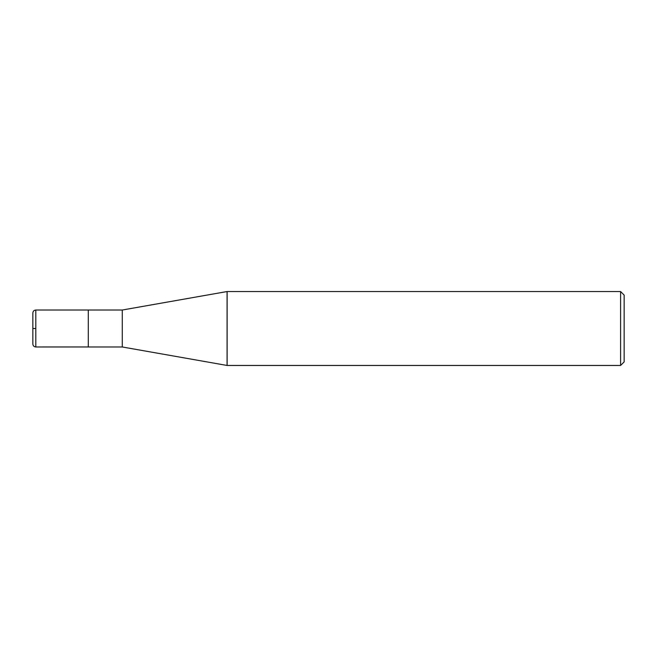 <?xml version="1.0" encoding="UTF-8"?>
<svg xmlns="http://www.w3.org/2000/svg" width="657" height="657" viewBox="0 0 657 657"><rect width="100%" height="100%" fill="white"/><g stroke="black" fill="none" stroke-linecap="round" stroke-linejoin="round"><path stroke-width="0.99" d="M620.602 365.456L624.15 361.908L624.15 295.092L620.602 291.544L227.125 291.544L227.125 365.456L227.076 291.544L227.076 365.456L620.602 365.456L620.602 291.544M88.284 310.022L122.284 310.022L122.284 346.978L88.284 346.978L88.284 310.022L35.806 310.022C34.016 310.194 33.031 311.18 32.85 312.978L32.85 344.022C33.031 345.82 34.016 346.806 35.806 346.978L35.806 310.022M35.806 328.5L33.523 328.5L35.806 328.5M32.85 328.5L32.85 312.978M122.284 346.978L227.076 365.456M122.284 310.022L227.076 291.544M88.284 346.97L35.806 346.978"/></g></svg>
